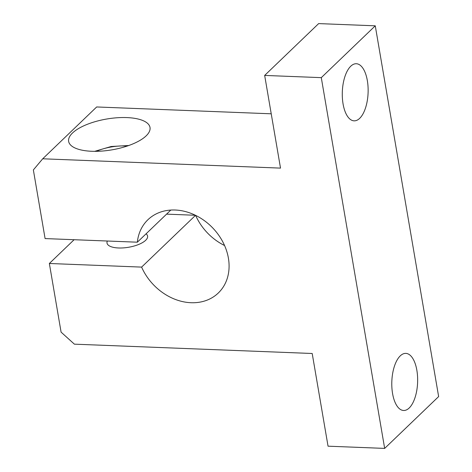 <?xml version="1.0" encoding="UTF-8"?>
<svg xmlns="http://www.w3.org/2000/svg" width="472" height="472" viewBox="0 0 472 472"><rect width="100%" height="100%" fill="white"/><g stroke="black" fill="none" stroke-linecap="round" stroke-linejoin="round"><path stroke-width="0.71" d="M400.262 355.864A28.574 12.897 -87.8 0 1 405.837 353.38A28.574 12.897 -87.8 0 1 417.608 382.438A28.574 12.897 -87.8 0 1 403.601 410.487A28.574 12.897 -87.8 0 1 391.896 387.648A28.574 12.897 -87.8 0 1 400.262 355.864M350.755 66.216A28.574 12.897 -87.8 0 1 356.331 63.732A28.574 12.897 -87.8 0 1 368.095 92.789A28.574 12.897 -87.8 0 1 354.088 120.838A28.574 12.897 -87.8 0 1 342.389 97.999A28.574 12.897 -87.8 0 1 350.755 66.216M146.084 233.817A20.585 7.794 170.3 0 1 147.594 236.106A20.585 7.794 170.3 0 1 118.549 247.977A20.585 7.794 170.3 0 1 107.008 243.045A20.585 7.794 170.3 0 1 107.321 241.021M91.786 151.276A41.276 15.635 170.3 0 1 68.641 141.388A41.276 15.635 170.3 0 1 106.696 119.021A41.276 15.635 170.3 0 1 150.013 127.475A41.276 15.635 170.3 0 1 91.786 151.276M384.662 448.4L328.046 446.182L312.198 353.493L74.393 344.165L61.089 332.135L49.354 263.488L141.612 267.105A50.799 41.046 -133.8 0 0 218.3 293.006A50.799 41.046 -133.8 0 0 212.719 227.935A50.799 41.046 -133.8 0 0 147.931 219.722A50.799 41.046 -133.8 0 0 137.352 242.195L45.094 238.578L33.359 169.932L42.704 158.793L280.515 168.115L264.668 75.426L321.29 77.644L384.662 448.4L438.641 396.574L375.264 25.818L318.647 23.6L264.668 75.426M375.264 25.818L321.29 77.644M271.229 113.805L96.677 106.961L42.704 158.793M137.352 242.195L170.817 210.064M141.612 267.105L195.532 215.332M224.572 245.523A50.799 41.046 46.2 0 1 195.632 215.38M195.414 215.273L166.575 214.14M49.354 263.488L74.11 239.717M96.306 151.329A28.574 10.821 170.3 0 1 125.434 145.942A28.574 10.821 170.3 0 1 127.216 146.043M94.677 151.335L111.197 146.503L128.762 145.512"/></g></svg>
